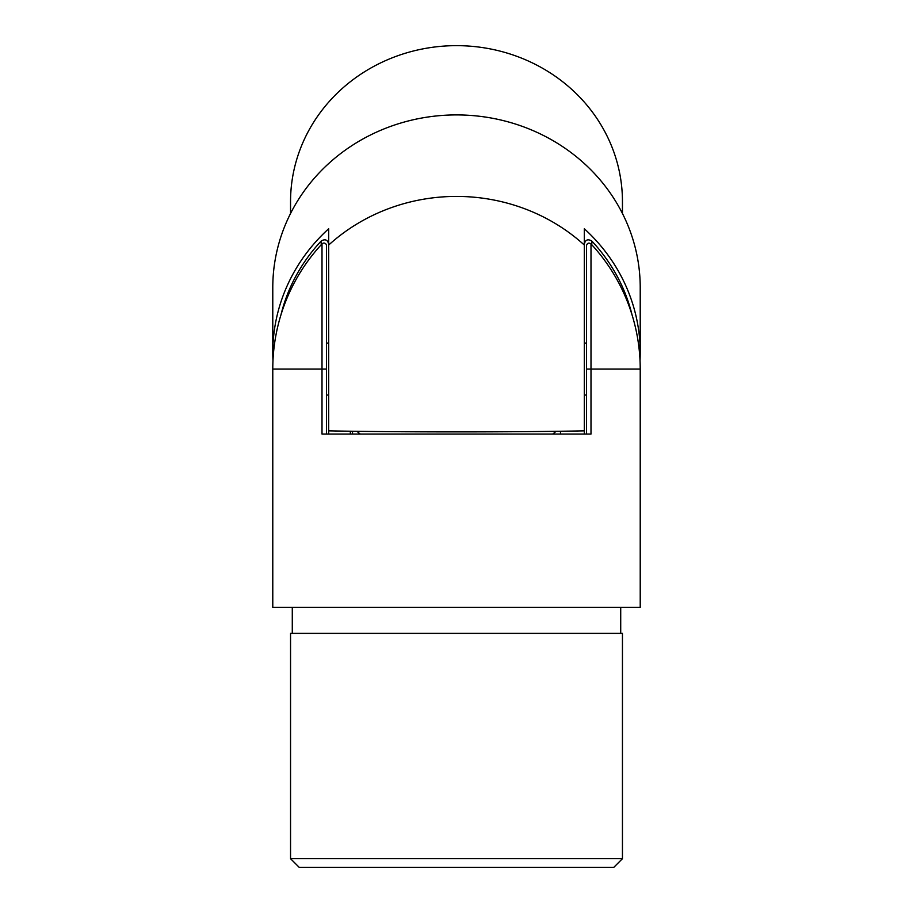 <?xml version="1.0" encoding="UTF-8"?>
<svg xmlns="http://www.w3.org/2000/svg" width="913" height="913" viewBox="0 0 913 913"><rect width="100%" height="100%" fill="white"/><g stroke="black" fill="none" stroke-linecap="round" stroke-linejoin="round"><path stroke-width="1.37" d="M622.449 858.688L613.787 867.35L299.213 867.35L290.551 858.688L622.449 858.688L622.449 633.371L290.551 633.371L290.551 858.688M640.218 369.057A183.718 183.718 0 0 0 590.996 243.897L590.996 369.057L640.218 369.057L640.218 607.373L272.782 607.373L272.782 369.057A183.718 183.718 0 0 1 322.004 243.897A2.602 2.602 0 0 1 326.512 245.677L326.512 434.052M620.714 633.371L620.714 607.373M292.286 633.371L292.286 607.373M586.488 434.052L586.488 369.057L590.996 369.057L590.996 434.052L322.004 434.052L322.004 243.897M586.488 369.057L586.488 245.677C587.23 243.063 588.725 242.47 590.996 243.897M622.449 213.482L622.449 201.59A165.949 155.94 180 0 0 456.5 45.65A165.949 155.94 180 0 0 290.551 201.59L290.551 213.482M640.218 352.76L640.218 287.549A183.718 172.637 180 0 0 456.5 114.912A183.718 172.637 180 0 0 272.782 287.549L272.782 352.76A183.718 172.637 180 0 1 328.68 228.752L328.68 430.845A173.79 3.253 0 0 0 456.5 431.895A173.79 3.253 0 0 0 584.32 430.845L584.32 228.752A183.718 172.637 0 0 1 640.218 352.76A183.718 172.637 0 0 1 640.024 360.658M321.193 244.775L321.193 241.032C325.108 238.738 327.596 239.742 328.68 244.056M280.942 314.917A180.123 169.259 -0 0 1 321.193 241.032M272.782 352.76A183.718 172.637 180 0 0 272.976 360.658M632.058 314.917A180.123 169.259 180 0 0 591.807 241.032C587.892 238.738 585.393 239.742 584.32 244.056M591.807 244.775L591.807 241.032M328.68 434.052L328.68 430.845M584.32 434.052L584.32 430.845M560.491 434.052L560.491 431.244M352.509 431.244L352.509 434.052M554.328 434.052L554.522 431.324M350.341 431.21L350.341 434.052M272.782 369.057L326.512 369.057M358.478 431.324L358.478 432.625A149.492 140.476 180 0 0 360.247 434.052M584.32 245.049A183.718 172.637 180 0 0 456.5 196.421A183.718 172.637 180 0 0 328.68 245.049M552.753 434.052A149.492 140.476 180 0 0 554.522 432.625A17.336 16.286 0 0 0 555.971 431.301M357.029 431.301A17.336 16.286 180 0 0 358.478 432.625M586.488 395.055L584.32 395.055M586.488 343.06L584.32 343.06M328.68 395.055L326.512 395.055M328.68 343.06L326.512 343.06"/></g></svg>
